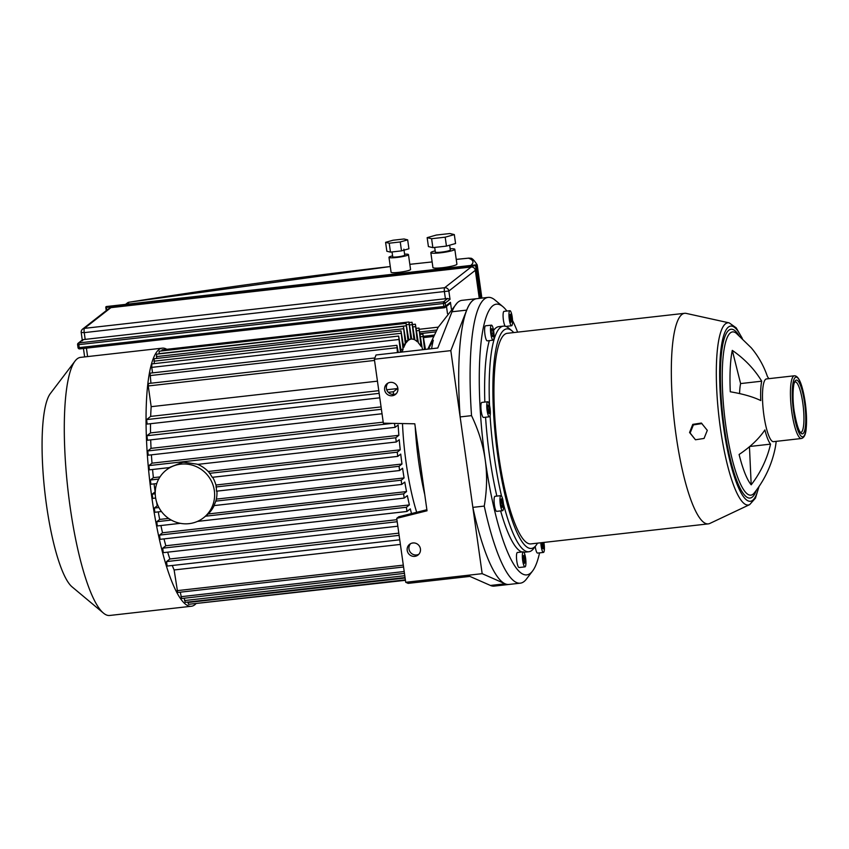 <?xml version="1.0" encoding="UTF-8"?>
<svg xmlns="http://www.w3.org/2000/svg" width="849" height="849" viewBox="0 0 849 849"><rect width="100%" height="100%" fill="white"/><g stroke="black" fill="none" stroke-linecap="round" stroke-linejoin="round"><path stroke-width="1.27" d="M392.588 255.846A9.838 1.231 -8 0 0 389.16 257.045A9.838 1.231 -8 0 0 388.98 257.332A9.838 1.231 -8 0 0 397.852 257.332A9.838 1.231 -8 0 0 408.273 254.891A9.838 1.231 -8 0 0 408.465 254.594A9.838 1.231 -8 0 0 404.58 254.159M408.465 254.594L410.555 269.462A9.838 1.231 172 0 1 410.364 269.759A9.838 1.231 172 0 1 399.943 272.2A9.838 1.231 172 0 1 391.071 272.2L388.98 257.332M392.036 251.951L392.726 256.812A6.049 0.764 -8 0 0 398.181 256.801A6.049 0.764 -8 0 0 404.602 255.305A6.049 0.764 -8 0 0 404.718 255.125L403.88 249.171M435.166 250.869A12.109 1.518 -8 0 0 431.069 252.312A12.109 1.518 -8 0 0 430.836 252.673A12.109 1.518 -8 0 0 441.756 252.662A12.109 1.518 -8 0 0 454.586 249.659A12.109 1.518 -8 0 0 454.82 249.309A12.109 1.518 -8 0 0 450.161 248.757M454.82 249.309L456.911 264.177A12.109 1.518 172 0 1 456.677 264.538A12.109 1.518 172 0 1 443.847 267.541A12.109 1.518 172 0 1 432.926 267.541L430.836 252.673M434.688 247.43L435.335 252.047A7.567 0.955 -8 0 0 442.159 252.036A7.567 0.955 -8 0 0 450.182 250.158A7.567 0.955 -8 0 0 450.32 249.935L449.652 245.191M81.292 332.479L84.231 332.638A3.789 0.796 -96.4 0 1 84.444 328.351A3.789 3.672 -128 0 0 82.629 329.083L109.107 308.389A3.789 3.672 52 0 1 110.911 307.646L471.131 267.01A3.789 3.672 52 0 1 475.334 270.311L479.271 298.392M448.601 304.43L450.448 302.318L445.619 306.086L445.205 303.114A1.518 1.465 -128 0 0 443.528 301.798L443.443 303.507L445.205 303.114L450.034 299.336L447.763 298.477L83.138 339.611L82.459 340.81M419.523 329.253L438.243 327.141M427.153 237.656L428.405 246.571L432.863 247.632L446.447 246.104L455.573 243.514L454.321 234.589L449.874 233.528L436.29 235.056L427.153 237.656L431.61 238.718L445.194 237.179L454.321 234.589M432.863 247.632L431.61 238.718M446.447 246.104L445.194 237.179M385.595 242.336L386.847 251.262L390.466 252.121L401.503 250.88L408.921 248.768L407.669 239.853L404.05 238.983L393.013 240.235L385.595 242.336L389.213 243.207L400.25 241.954L407.669 239.853M390.466 252.121L389.213 243.207M401.503 250.88L400.25 241.954M686.204 313.398A105.955 22.329 83.6 0 0 684.581 313.313A105.955 22.329 83.6 0 0 675.974 434.603A105.955 22.329 83.6 0 0 708.331 523.875A105.955 22.329 83.6 0 0 709.891 523.419L749.678 504.614A91.681 19.315 83.6 0 1 720.334 427.758A91.681 19.315 83.6 0 1 729.174 322.875L686.204 313.398M684.581 313.313L507.182 333.317A105.955 22.329 83.6 0 0 498.586 454.608A105.955 22.329 83.6 0 0 530.943 543.891L708.331 523.875M689.568 432.502L692.784 424.373L701.37 423.046L707.302 430.347L704.054 438.445L695.469 439.771L689.568 432.502L690.131 433.001L693.378 424.903L692.784 424.373M693.378 424.903L701.964 423.577M695.469 439.771L690.131 433.001M770.552 444.133A102.315 95.332 140 0 1 751.195 484.832A75.508 15.908 -96.4 0 1 739.097 454.48A102.315 53.572 -14 0 0 764.896 429.923A35.34 7.45 83.6 0 0 770.552 444.133L749.763 446.478M768.812 378.675A35.34 7.45 83.6 0 0 767.485 376.68A102.315 95.332 -40 0 0 751.291 347.846L736.21 333.19A82.151 17.309 -96.4 0 0 725.831 425.901A82.151 17.309 -96.4 0 0 754.241 492.982C764.631 479.918 771.55 465.241 775.01 448.962A102.315 84.465 -168.1 0 0 776.177 441.353M794.367 375.789L766.435 378.941A31.562 6.654 83.6 0 0 763.867 415.065A31.562 6.654 83.6 0 0 773.503 441.66L801.445 438.509A31.562 6.654 83.6 0 1 791.809 411.914A31.562 6.654 83.6 0 1 794.367 375.789C798.803 375.651 802.422 384.523 805.202 402.394C806.55 412.253 806.879 420.849 806.21 428.193C805.807 434.338 804.215 437.776 801.445 438.509M760.768 400.569A102.315 30.277 177.4 0 0 730.289 391.782A75.508 15.908 -96.4 0 1 732.294 350.382A102.315 84.465 11.9 0 1 761.712 381.19A35.34 7.45 83.6 0 0 760.768 400.569M751.195 484.832L749.455 446.733M739.575 393.586A35.34 7.45 -96.4 0 1 740.604 383.578L732.294 350.382M740.604 383.578L761.712 381.19M537.502 543.148A110.497 23.284 -96.4 0 1 536.144 545.26A110.497 23.284 -96.4 0 1 497.716 455.297A110.497 23.284 -96.4 0 1 511.958 330.823A110.497 23.284 -96.4 0 1 513.751 332.575M490.075 415.734A113.522 23.921 83.6 0 0 494.182 456.083A113.522 23.921 83.6 0 0 501.526 496.081M503.415 503.786A113.522 23.921 83.6 0 0 528.842 551.744A113.522 23.921 83.6 0 0 533.671 548.507L536.144 545.26M511.958 330.823L508.816 328.202A113.522 23.921 83.6 0 0 503.393 326.133A113.522 23.921 83.6 0 0 489.533 405.504M503.393 326.133L498.841 326.642A113.522 23.921 83.6 0 0 493.577 330.473M489.3 340.619A113.522 23.921 83.6 0 0 484.832 402.076M485.575 417.22A113.522 23.921 83.6 0 0 489.629 456.603A113.522 23.921 83.6 0 0 496.856 496.103M539.561 552.858A136.222 28.707 -96.4 0 1 532.62 570.942A136.222 28.707 -96.4 0 1 485.235 460.031A136.222 28.707 -96.4 0 1 502.799 306.574A136.222 28.707 -96.4 0 1 506.895 311.042M512.52 320.455A136.222 28.707 -96.4 0 1 517.614 332.139M505.378 326.292A7.567 1.592 -96.4 0 1 503.404 320.031A7.567 1.592 -96.4 0 1 504.019 311.371L509.899 310.702A7.567 1.592 -96.4 0 1 512.212 317.08A7.567 1.592 -96.4 0 1 511.597 325.751A7.567 1.592 -96.4 0 1 509.283 319.373A7.567 1.592 -96.4 0 1 509.899 310.702M500.634 510.907A113.522 23.921 83.6 0 0 521.923 551.977M523.929 552.285A113.522 23.921 83.6 0 0 524.289 552.253L528.842 551.744M543.859 542.426A7.567 1.592 -96.4 0 1 543.456 552.423L537.576 553.092A7.567 1.592 -96.4 0 1 536.43 551.638A7.567 1.592 -96.4 0 1 535.231 546.459M524.99 566.867L519.11 567.525A7.567 1.592 -96.4 0 1 516.797 561.157A7.567 1.592 -96.4 0 1 517.412 552.487L523.292 551.829A7.567 1.592 -96.4 0 1 525.605 558.196A7.567 1.592 -96.4 0 1 524.99 566.867A7.567 1.592 -96.4 0 1 522.676 560.489A7.567 1.592 -96.4 0 1 523.292 551.829M502.597 510.684L496.718 511.353A7.567 1.592 -96.4 0 1 494.818 507.309A7.567 1.592 -96.4 0 1 494.097 499.382A7.567 1.592 -96.4 0 1 495.02 496.304L500.899 495.646A7.567 1.592 -96.4 0 1 502.799 499.69A7.567 1.592 -96.4 0 1 503.521 507.617A7.567 1.592 -96.4 0 1 502.597 510.684A7.567 1.592 -96.4 0 1 500.698 506.641A7.567 1.592 -96.4 0 1 499.976 498.713A7.567 1.592 -96.4 0 1 500.899 495.646M489.406 416.795L483.516 417.453A7.567 1.592 -96.4 0 1 481.15 410.598A7.567 1.592 -96.4 0 1 481.627 402.5A7.567 1.592 -96.4 0 1 481.829 402.415L487.708 401.747A7.567 1.592 -96.4 0 1 490.085 408.613A7.567 1.592 -96.4 0 1 489.597 416.71A7.567 1.592 -96.4 0 1 489.406 416.795A7.567 1.592 -96.4 0 1 487.029 409.929A7.567 1.592 -96.4 0 1 487.506 401.832A7.567 1.592 -96.4 0 1 487.708 401.747M493.131 340.184L487.252 340.852A7.567 1.592 -96.4 0 1 486.106 339.398A7.567 1.592 -96.4 0 1 484.63 331.078A7.567 1.592 -96.4 0 1 485.554 325.814L491.433 325.146A7.567 1.592 -96.4 0 1 492.579 326.6A7.567 1.592 -96.4 0 1 494.054 334.92A7.567 1.592 -96.4 0 1 493.131 340.184A7.567 1.592 -96.4 0 1 491.985 338.73A7.567 1.592 -96.4 0 1 490.51 330.41A7.567 1.592 -96.4 0 1 491.433 325.146M543.456 552.423A7.567 1.592 -96.4 0 1 542.309 550.969A7.567 1.592 -96.4 0 1 540.845 542.766M491.486 328.69L492.452 329.168L493.258 333.137L493.089 336.639L492.112 336.172L491.306 332.192L491.486 328.69M491.454 329.274L492.452 329.168M491.539 333.339L493.258 333.137M487.517 407.7L487.952 404.984L488.982 406.554L489.162 413.569L488.122 411.988L487.517 407.7M487.676 406.703L488.982 406.554M487.984 411.022L489.586 410.842M501.09 504.911L500.73 500.592L501.388 498.851L502.778 505.728L502.109 507.479L501.09 504.911M500.814 501.6L502.406 501.419M501.472 505.877L502.778 505.728M524.236 563.396L523.292 560L523.196 555.957L524.035 555.299L525.085 562.728L524.236 563.396M523.271 558.875L524.979 558.684M524.088 562.845L525.085 562.728M543.01 542.522L543.413 548.879L542.437 548.401L541.726 542.67M541.864 545.567L543.583 545.376M510.652 314.183L511.597 317.568L511.692 321.612L510.854 322.27L509.803 314.841L510.652 314.183M509.878 317.759L511.597 317.568M510.695 321.729L511.692 321.612M502.799 306.574L494.967 300.015A143.789 30.299 83.6 0 0 488.09 297.394A143.789 30.299 83.6 0 0 471.535 415.639C478.624 430.57 483.198 445.364 485.235 460.031C487.315 474.697 486.986 490.043 484.248 506.089A143.789 30.299 83.6 0 0 520.331 583.167A143.789 30.299 83.6 0 0 526.444 579.071L532.62 570.942M484.248 506.089L472.851 507.373L460.137 416.923L471.535 415.639M472.851 507.373A143.789 30.299 83.6 0 0 508.933 584.452A143.789 30.299 -96.4 0 1 505.144 583.794L490.446 585.46A143.789 30.299 -96.4 0 0 494.235 586.107L520.331 583.167M466.685 310.118L451.986 311.774L437.787 348.016L376.033 354.978L374.367 359.244L450.819 350.626L466.685 310.118A143.789 30.299 -96.4 0 1 476.703 298.678A143.789 30.299 83.6 0 0 460.137 416.923M191.407 606.25L109.659 615.472A129.865 27.359 -96.4 0 1 103.461 613.105A129.865 27.359 -96.4 0 1 67.909 489.491A129.865 27.359 -96.4 0 1 75.03 361.08A129.865 27.359 -96.4 0 1 77.174 358.84A129.865 27.359 -96.4 0 1 80.549 357.376L162.297 348.154A129.865 27.359 83.6 0 0 158.922 349.618A129.865 27.359 83.6 0 0 150.655 488.578A129.865 27.359 83.6 0 0 191.407 606.25A129.865 27.359 83.6 0 0 194.782 604.796A129.865 27.359 83.6 0 0 195.716 603.968M166.807 349.31A129.865 27.359 83.6 0 0 162.297 348.154M75.03 361.08L50.303 393.607A99.598 20.981 83.6 0 0 44.848 492.102A99.598 20.981 83.6 0 0 72.101 586.892L103.461 613.105M411.51 513.571A110.943 23.379 -96.4 0 1 410.322 508.859L406.936 511.48L406.406 507.256L409.388 504.922A110.943 23.379 -96.4 0 1 407.35 495.625L404.156 498.098L403.625 493.863L406.533 491.582A110.943 23.379 -96.4 0 1 404.782 482.062L401.715 484.439L401.184 480.205L404.082 477.945A110.943 23.379 -96.4 0 1 402.575 468.224L399.592 470.537L399.051 466.303L401.98 464.021A110.943 23.379 -96.4 0 1 400.728 454.098L397.778 456.391L212.25 477.318L209.714 473.169A30.267 29.344 -128 0 0 197.17 464.18L183.883 462.259A30.267 29.344 -128 0 0 183.097 462.344A30.267 29.344 -128 0 0 182.302 462.44L169.959 467.247A30.267 29.344 -128 0 0 168.622 468.234L166.287 470.059A30.267 29.344 -128 0 0 157.691 505.006A30.267 29.344 -128 0 0 189.115 523.653A30.267 29.344 -128 0 0 203.58 517.752A30.267 29.344 -128 0 0 212.176 482.816A30.267 29.344 -128 0 0 180.752 464.17A30.267 29.344 -128 0 0 166.287 470.059M402.49 423.555A90.811 19.134 83.6 0 0 416.689 512.276M415.214 426.718A90.811 19.134 83.6 0 0 424.744 494.564M424.532 349.512L422.876 334.082L425.434 349.406M402.171 352.027A110.943 23.379 -96.4 0 1 403.063 349.257L400.993 330.877L403.731 347.485A110.943 23.379 -96.4 0 1 405.387 344.047L403.424 326.313L406.14 342.847A110.943 23.379 -96.4 0 1 407.987 340.704L406.066 323.363L408.815 340.056A110.943 23.379 -96.4 0 1 410.831 339.186L408.931 321.994L411.733 339.08A110.943 23.379 -96.4 0 1 413.941 339.504L412.03 322.249L414.928 339.982A110.943 23.379 -96.4 0 1 417.326 341.807L415.373 324.201L418.398 342.922A110.943 23.379 -96.4 0 1 421.03 346.371L418.971 328.054L422.208 348.249A110.943 23.379 -96.4 0 1 423.035 349.682M400.42 352.229L398.659 336.055L401.322 352.123M397.406 352.568L396.908 345.31L398.308 352.462M393.342 394.424L393.458 391.75L397.544 388.555A110.943 23.379 -96.4 0 1 397.597 387.133M397.778 456.391L397.236 452.167L400.24 449.811A110.943 23.379 -96.4 0 1 399.242 439.697L396.281 442L395.74 437.766L398.871 435.314A110.943 23.379 -96.4 0 1 398.149 424.988L395.114 427.344L394.445 423.407M191.29 604.01L405.429 580.302M187.82 602.068L188.531 604.318L405.366 579.856M184.212 598.216L185.199 602.355L405.047 577.564M180.306 592.188L181.601 598.513L404.453 573.372M400.388 544.421L174.119 569.955L177.685 592.475L403.562 566.994M413.675 542.925L412.105 543.105M172.273 565.487A110.943 23.379 83.6 0 0 174.119 569.955M398.807 533.151L169.885 558.982L166.553 561.582L167.115 566.071L399.741 539.805L167.115 566.071M167.678 552.179A110.943 23.379 83.6 0 0 169.885 558.982M396.918 519.694L165.82 545.758L162.711 548.189L163.284 552.667L397.831 526.2L163.284 552.667M164.006 538.892A110.943 23.379 83.6 0 0 165.82 545.758M409.388 504.922L162.52 532.769L159.548 535.103L160.079 539.327L406.883 511.469M160.917 525.531A110.943 23.379 83.6 0 0 162.52 532.769M168.633 518.421L159.676 519.429L156.768 521.711L157.298 525.945L180.349 523.324M406.533 491.582L208.175 513.963M158.264 511.905A110.943 23.379 83.6 0 0 159.676 519.429M216.919 491.147A30.267 29.344 -128 0 1 215.89 500.963L214.022 505.601L401.651 484.429M401.715 484.439L214.022 505.601M404.082 477.945L216.336 499.116M212.632 477.276A30.267 29.344 -128 0 1 216.315 486.668L216.463 491.2L399.592 470.537M401.98 464.021L215.911 485.012M400.24 449.811L208.185 471.482M159.994 476.915L153.382 477.658L150.379 480.014L150.91 484.238L156.768 483.559L150.91 484.238M152.565 469.497A110.943 23.379 83.6 0 0 153.382 477.658M398.871 435.314L152.013 463.161L148.883 465.613L149.413 469.847L169.524 467.566M151.409 454.831A110.943 23.379 83.6 0 0 152.013 463.161M383.207 422.165L151.048 448.357L147.715 450.957L148.257 455.191L395.061 427.334M150.697 439.867A110.943 23.379 83.6 0 0 151.048 448.357M381.063 406.904L150.538 432.905L146.909 435.739L147.482 440.228L382.029 413.75M150.528 423.704A110.943 23.379 83.6 0 0 150.538 432.905M378.781 390.667L150.676 416.403L146.59 419.597L147.164 424.086L379.79 397.82M397.544 388.555L386.719 389.776M374.865 357.96L148.437 383.504L148.257 385.955L151.175 406.682L377.444 381.159M151.175 406.682A110.943 23.379 83.6 0 0 150.676 416.403M396.908 345.31L150.04 373.157L150.942 383.217M398.659 336.055L151.801 363.903L151.769 367.384L398.637 339.536M151.769 367.384L152.544 372.87M400.951 349.491L403.063 349.257M400.993 330.877L154.136 358.724L154.306 363.616M403.286 344.28L405.387 344.047M403.424 326.313L156.556 354.16L156.641 358.437M156.619 502.088A110.943 23.379 83.6 0 0 157.214 505.792L154.316 508.052L154.858 512.287L161.459 511.523L154.858 512.287M157.999 505.707L157.214 505.792M154.094 483.877A110.943 23.379 83.6 0 0 155.123 491.868L152.194 494.15L152.724 498.384L155.654 498.034L152.724 498.384M203.58 517.752L205.925 515.927A30.267 29.344 -128 0 0 214.16 505.601M406.066 323.363L159.209 351.21L159.06 353.874M408.931 321.994L162.074 349.841L161.809 350.913M408.719 339.42L410.831 339.186M405.875 340.948L407.987 340.704M451.986 311.774A143.789 30.299 -96.4 0 1 457.293 302.806A143.789 30.299 -96.4 0 1 458.258 301.957A143.789 30.299 -96.4 0 1 461.994 300.334L488.09 297.394M428.575 349.056A115.103 97.561 13.7 0 1 433.308 340.194A123.869 26.096 83.6 0 0 431.6 348.706M420.435 548.91A6.813 6.601 52 0 1 411.372 555.851A6.813 6.601 52 0 1 409.621 544.294A6.813 6.601 52 0 1 420.435 548.91M410.566 543.689A6.813 6.601 -128 0 0 418.833 554.259M384.639 389.808A6.813 6.601 52 0 1 393.703 382.878A6.813 6.601 52 0 1 395.443 394.435A6.813 6.601 52 0 1 384.639 389.808M387.993 383.09A6.813 6.601 -128 0 0 396.26 393.671M374.367 359.244L383.355 423.184L414.8 423.8L427.026 510.78L396.727 518.357L398.775 516.754L426.877 509.729M396.727 518.357L405.716 582.297L408.136 583.369L469.89 576.397L490.446 585.46M450.819 350.626L482.168 573.669L505.144 583.794M482.168 573.669L405.716 582.297M105.807 307.37L106.454 306.531A0.753 0.753 0 0 0 105.796 307.391L106.242 310.617M106.783 310.193L106.39 307.402L476.331 265.557A0.753 0.753 0 0 0 475.504 264.909L480.014 298.307M468.701 258.149A3.789 1.146 84.3 0 0 468.574 258.138A3.789 1.146 84.3 0 0 468.425 258.192A3.789 3.651 -70.9 0 1 470.187 258.329A3.789 3.789 0 0 0 468.574 258.138L456.231 259.38M126.554 304.271L129.197 302.202A762.062 95.725 172 0 1 390.275 266.544L129.122 302.191A3.789 3.789 0 0 0 127.382 302.944A3.789 3.672 52 0 1 129.197 302.202A3.789 0.531 -99 0 0 129.122 302.191A3.789 0.531 -99 0 0 129.059 302.223M409.834 264.347A762.062 95.725 172 0 1 432.141 261.927L409.834 264.315M456.242 259.412A762.062 95.725 172 0 1 468.425 258.192A138.291 17.373 172 0 1 470.824 265.429M476.554 267.117A142.07 17.85 -8 0 0 477.212 264.92C473.933 259.836 471.588 257.64 470.187 258.329M87.596 356.58L86.407 348.132M77.641 344.662L78.023 347.602A1.518 1.518 0 0 0 79.689 348.897L79.222 347.612L78.023 347.602L77.599 344.62L78.808 344.641L78.893 342.922A1.518 1.465 -128 0 0 77.63 344.577L77.599 344.62A1.518 1.518 0 0 1 78.172 343.219L82.565 339.791M450.034 299.336L448.856 291.016L475.334 270.311M451.392 309.057L450.448 302.318M446.468 306.362L447.508 313.716M85.197 339.473L84.231 332.638L448.856 291.016A3.789 3.672 -128 0 0 444.664 287.715A3.789 0.796 83.6 0 0 444.452 292.003L445.417 298.837M471.131 267.01L444.664 287.715L84.444 328.351L110.911 307.646M420.159 333.625L435.548 331.895M436.545 330.07L419.915 331.948M433.881 335.1L423.587 336.268M433.181 336.512L423.768 337.573L433.192 336.491M444.282 307.752L79.689 348.897L444.324 307.762A1.518 1.465 -128 0 0 445.619 306.086L443.857 306.478L444.356 307.741A1.518 1.518 0 0 0 445.088 307.444L449.471 304.016M78.066 347.634A1.518 1.465 -128 0 0 79.647 348.886M447.763 298.477L443.528 301.798L78.893 342.922L83.138 339.611M443.443 303.507L443.857 306.478L79.222 347.612L78.808 344.641L443.443 303.507M758.635 487.114A88.084 18.561 -96.4 0 1 723.539 426.93A88.084 18.561 -96.4 0 1 722.255 341.256A88.084 18.561 -96.4 0 1 741.803 337.944M738.853 335.355A84.889 17.882 83.6 0 0 722.255 347.485A84.889 17.882 83.6 0 0 724.155 426.442A84.889 17.882 83.6 0 0 756.332 490.298M805.181 402.437A30.044 6.336 -96.4 0 1 803.525 436.503A30.044 6.336 -96.4 0 1 793.571 411.521A30.044 6.336 -96.4 0 1 795.226 377.465A30.044 6.336 -96.4 0 1 805.181 402.437M804.597 402.904A27.019 5.688 83.6 0 0 795.64 380.437A27.019 5.688 83.6 0 0 794.155 411.065A27.019 5.688 83.6 0 0 803.101 433.521A27.019 5.688 83.6 0 0 804.597 402.904M795.099 381.795A25.502 5.37 -96.4 0 1 802.836 403.296A25.502 5.37 -96.4 0 1 800.819 432.481M405.111 578.01L187.884 602.514M404.782 575.707L184.541 600.551M404.198 571.526L180.943 596.709M177.038 590.671L403.307 565.147M399.115 535.348L166.553 561.582M397.205 521.732L162.711 548.189M406.406 507.256L159.548 535.103M197.509 521.392L404.103 498.087M403.625 493.863L205.564 516.203M171.296 520.066L156.768 521.711M401.184 480.205L215.667 501.133M399.529 470.526L216.516 491.168M215.933 486.965L399.051 466.303M397.714 456.38L212.314 477.297M209.491 473.339L397.236 452.167M150.379 480.014L158.71 479.069M396.218 441.989L197.69 464.382L396.281 442M148.883 465.613L395.74 437.766M147.715 450.957L392.365 423.364M146.909 435.739L381.403 409.292M393.458 391.75L388.301 392.334M379.163 393.363L146.59 419.597M148.257 385.955L374.536 360.432M149.87 375.608L396.727 347.761M400.824 333.328L153.966 361.175M403.243 328.765L156.386 356.612M152.194 494.15L155.24 493.81M158.912 507.543L154.316 508.052M405.896 325.814L159.028 353.662M408.762 324.445L406.639 324.689M409.749 324.934L411.861 324.7M422.706 336.533L420.595 336.777M415.193 326.653L413.081 326.897M418.801 330.505L416.689 330.739M106.454 306.531L475.504 264.909M480.927 298.201L476.331 265.557M125.546 304.388L127.382 302.944M477.212 264.92L481.882 298.095M83.446 348.472L84.635 356.92M82.629 329.083A3.789 3.789 0 0 0 81.217 332.596L82.257 340.024M759.027 486.53L755.451 498.151L749.678 504.614M742.323 338.422L736.2 327.841L729.174 322.875M505.771 326.409L511.597 325.751M795.046 381.806L794.537 382.687C793.868 381.732 791.756 395.061 794.176 411.022C798.463 435.601 801.732 432.385 800.851 432.491L800.766 432.491M406.936 511.48L160.079 539.327M404.156 498.098L197.456 521.413M180.412 523.334L157.298 525.945M169.492 467.587L149.413 469.847M395.114 427.344L148.257 455.191M382.029 413.771L147.482 440.228M379.79 397.841L147.164 424.086M412.03 322.249L409.314 322.556M422.876 334.082L420.266 334.379M415.373 324.201L412.752 324.498M418.971 328.054L416.35 328.351M457.293 302.806L438.052 327.47L427.843 349.13"/></g></svg>
